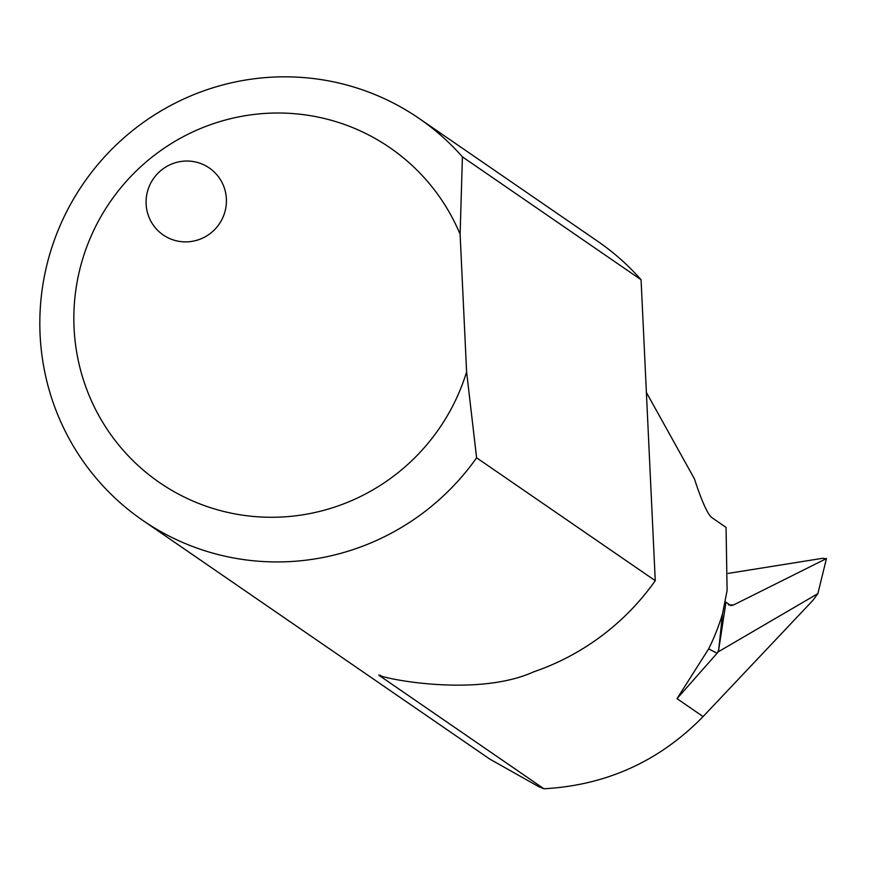 <?xml version="1.0" encoding="UTF-8"?>
<svg xmlns="http://www.w3.org/2000/svg" width="870" height="870" viewBox="0 0 870 870"><rect width="100%" height="100%" fill="white"/><g stroke="black" fill="none" stroke-linecap="round" stroke-linejoin="round"><path stroke-width="1.3" d="M646.377 392.424L694.401 478.794C701.666 500.979 707.43 513.887 711.682 517.509L726.058 527.394L727.102 590.382L722.546 613.785A221.545 217.761 124.5 0 1 708.669 648.868L677.023 698.643L718.413 651.728L817.865 593.634L812.95 600.322L703.09 716.575C659.471 761.228 606.412 785.295 543.924 788.775L538.845 786.708L489.908 759.173L142.669 520.314A243.883 239.718 -55.5 0 0 476.608 457.805L466.603 371.914L460.11 234.269L462.416 156.861A243.883 239.718 -55.5 0 0 419.112 118.45A243.883 239.718 -55.5 0 0 83.389 183.516A243.883 239.718 -55.5 0 0 142.669 520.314M543.924 788.775L379.059 675.359A221.545 217.761 -55.5 0 0 380.614 675.272M476.608 457.805L655.262 580.692A243.883 239.718 -55.5 0 1 533.636 671.857C479.283 696.555 390.499 680.177 379.059 675.359L378.896 674.968M655.262 580.692L641.07 279.759L462.416 156.861M641.07 279.759A243.883 239.718 -55.5 0 0 597.766 241.338L419.112 118.45M226.385 198.893A40.651 39.955 -55.5 0 0 209.289 167.975A40.651 39.955 -55.5 0 0 184.353 161.113A40.651 39.955 -55.5 0 0 147.661 190.856A40.651 39.955 -55.5 0 0 163.212 234.954A40.651 39.955 -55.5 0 0 205.646 236.542A40.651 39.955 -55.5 0 0 226.385 198.893M466.603 371.914A203.232 199.763 124.5 0 1 162.581 484.633A203.232 199.763 124.5 0 1 147.324 160.95A203.232 199.763 124.5 0 1 460.11 234.269M817.865 593.634L826.5 558.377L817.865 593.634M718.413 651.728L725.961 602.192L730.854 605.618L733.41 605.031L825.967 558.812L822.726 558.279L728.212 573.395M708.669 648.868L717.076 653.239A229.669 225.754 -55.5 0 0 718.685 649.944L722.546 613.785M703.09 716.575L677.023 698.643M733.41 605.031A5060.572 858.755 171 0 1 728.418 604.813"/></g></svg>
